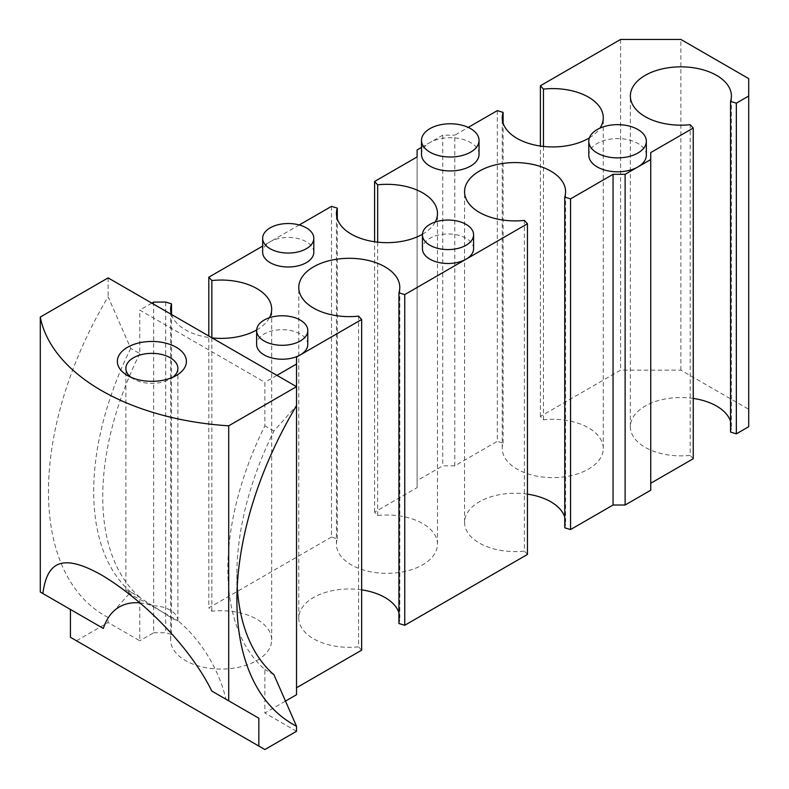 <?xml version="1.0" encoding="UTF-8"?>
<svg xmlns="http://www.w3.org/2000/svg" width="789" height="789" viewBox="0 0 789 789"><rect width="100%" height="100%" fill="white"/><g stroke="black" fill="none" stroke-linecap="round" stroke-linejoin="round"><path stroke-width="0.59" stroke-dasharray="3.94 2.96" d="M139.978 602.904A90.597 52.301 60 0 1 151.409 605.4L132.848 595.656L125.865 590.152L133.489 593.456L173.314 619.059L177.88 620.687A90.597 52.301 60 0 1 225.91 699.212M103.369 628.458L40.288 592.036M285.243 701.243L264.877 713L264.877 669.486A238.742 137.838 120 0 1 264.877 425.823L264.877 382.31L139.771 310.087L139.771 353.6L130.727 348.373L108.123 296.832A270.716 156.301 120 0 0 108.123 617.471L108.123 622.501L76.464 640.776L264.877 749.55M237.242 586.7A238.742 137.838 120 0 1 236.887 574.264A238.742 137.838 120 0 1 273.921 431.05L296.526 405.615L296.526 386.669M276.929 375.357L264.877 382.31M139.771 353.6A238.742 137.838 -60 0 0 139.771 597.263L139.771 640.776L108.123 622.501M151.833 303.124L139.771 310.087M153.648 302.079L153.648 632.758L139.771 640.776M497.307 110.628L497.307 441.317L454.789 465.855L454.789 135.175L468.232 127.414M650.738 152.583L650.738 490.225M296.526 694.724L296.526 357.082M331.498 206.353L331.498 537.043L337.307 538.808A50.516 29.163 0 0 0 336.449 544.183A50.516 29.163 0 0 0 386.965 573.347A50.516 29.163 0 0 0 437.481 544.183A50.516 29.163 0 0 0 377.655 515.513L374.597 512.16L417.105 487.612L417.105 156.932M374.597 512.16L374.597 241.769M331.498 537.043L208.799 607.885L208.799 336.015M299.258 224.964L262.658 246.099M307.789 344.458A25.583 14.764 0 0 0 282.206 329.694A25.583 14.764 0 0 0 256.632 344.458M473.587 248.732A25.583 14.764 0 0 0 448.004 233.968A25.583 14.764 0 0 0 422.431 248.732M646.349 155.186A28.779 16.618 0 0 0 617.58 138.578A28.779 16.618 0 0 0 588.801 155.186M479.041 154.319A28.779 16.618 0 0 0 461.279 138.972A28.779 16.618 0 0 0 429.916 142.572A28.779 16.618 0 0 0 421.494 154.319M313.815 252.214A25.583 14.764 0 0 0 298.025 238.574A25.583 14.764 0 0 0 270.154 241.779A25.583 14.764 0 0 0 262.658 252.214M171.469 314.466A50.516 29.163 0 0 0 212.073 337.909M256.652 329.98A50.516 29.163 0 0 0 269.483 317.72M589.413 137.838A50.516 29.163 0 0 0 600.005 128.114M421.494 147.435L442.737 135.175L454.789 135.175M422.45 234.254A50.516 29.163 0 0 0 435.281 222.005M153.648 632.758L165.7 632.758L171.509 634.534A50.516 29.163 0 0 0 170.641 639.899A50.516 29.163 0 0 0 221.167 669.072A50.516 29.163 0 0 0 271.682 639.899A50.516 29.163 0 0 0 211.856 611.238L208.799 607.885M417.105 487.612L417.105 149.969M454.789 465.855L442.737 465.855L417.105 480.649M748.712 78.614L748.712 409.294L680.877 370.14L620.588 370.14L540.396 416.434L543.463 419.787A50.516 29.163 0 0 1 603.279 448.458A50.516 29.163 0 0 1 552.764 477.621A50.516 29.163 0 0 1 502.248 448.458A50.516 29.163 0 0 1 503.106 443.083L497.307 441.317M748.712 409.294L748.712 426.701M730.535 432.076A50.516 29.163 0 0 0 731.403 426.701A50.516 29.163 0 0 0 730.535 421.326M693.245 398.425A50.516 29.163 0 0 0 630.362 426.701A50.516 29.163 0 0 0 690.188 455.371L690.188 124.682M693.245 458.725L690.188 455.371M564.737 527.792A50.516 29.163 0 0 0 565.605 522.426A50.516 29.163 0 0 0 564.737 517.051M527.446 494.141A50.516 29.163 0 0 0 464.563 522.426A50.516 29.163 0 0 0 524.389 551.087L524.389 220.407M527.446 554.44L524.389 551.087M398.938 623.517A50.516 29.163 0 0 0 399.796 618.152A50.516 29.163 0 0 0 398.938 612.777M361.648 589.866A50.516 29.163 0 0 0 298.765 618.152A50.516 29.163 0 0 0 358.591 646.812L358.591 316.133M361.648 650.166L358.591 646.812M296.526 731.275L264.877 713M540.396 416.434L540.396 146.044M620.588 39.45L620.588 370.14M680.877 370.14L680.877 39.45M211.856 611.238L211.856 337.781M171.509 634.534L171.509 314.486M377.655 515.513L377.655 242.164M337.307 538.808L337.307 218.869M543.463 419.787L543.463 146.438M503.106 443.083L503.106 123.143M177.88 621.042A26.007 15.011 0 0 0 177.88 620.765A26.007 15.011 0 0 0 151.409 605.755L177.88 620.687M165.7 302.079L165.7 632.758M442.737 135.175L442.737 465.855M273.921 674.713L264.877 669.486M273.921 431.05L264.877 425.823M108.123 277.886L108.123 296.832M108.123 617.471L130.727 592.036L139.771 597.263M130.727 348.373A238.742 137.838 120 0 0 130.727 592.036M70.438 637.295L76.464 640.776M130.905 377.241A26.007 15.011 0 0 0 133.489 378.976A26.007 15.011 0 0 0 170.266 378.976A26.007 15.011 0 0 0 172.85 377.241M133.489 378.976L127.463 375.495L133.489 378.976M271.682 639.899L271.682 309.219M170.641 639.899L170.641 309.219M437.481 544.183L437.481 213.494M336.449 544.183L336.449 213.494M603.279 448.458L603.279 117.768M502.248 448.458L502.248 117.768M399.796 618.152L399.796 287.462M298.765 618.152L298.765 287.462M565.605 522.426L565.605 191.737M464.563 522.426L464.563 191.737M731.403 426.701L731.403 96.011M630.362 426.701L630.362 96.011M236.887 574.264L236.887 600.37M177.88 620.765L177.88 368.364M125.875 590.152L125.875 368.364M170.266 378.976L176.292 375.495"/><path stroke-width="1.18" d="M70.438 609.443L70.438 637.295L258.841 746.069L258.841 718.217L211.827 691.075C190.405 647.601 144.308 600.537 101.653 575.073C59.343 551.215 46.807 564.717 42.843 593.515L103.369 628.458A90.597 52.301 60 0 1 139.978 602.904M258.841 718.217L211.827 691.075M228.702 700.819L228.702 425.823L296.526 386.669L296.526 364.045L276.929 375.357M42.843 593.515L40.288 592.036L40.288 317.05A213.158 123.064 0 0 0 228.702 425.823M40.288 317.05L108.123 277.886L296.526 386.669L296.526 694.724L285.243 701.243M171.509 314.486L171.509 303.844L165.7 302.079L153.648 302.079L151.833 303.124M503.106 123.143L503.106 112.393L497.307 110.628L468.232 127.414M564.737 197.112L570.546 198.877L613.053 174.33L613.053 505.019L570.546 529.567L564.737 527.792L564.737 197.112A50.516 29.163 0 0 0 565.605 191.737A50.516 29.163 0 0 0 515.079 162.573A50.516 29.163 0 0 0 464.563 191.737A50.516 29.163 0 0 0 524.389 220.407L527.446 223.76L404.747 294.603L404.747 625.283L398.938 623.517L398.938 292.837A50.516 29.163 0 0 0 399.796 287.462A50.516 29.163 0 0 0 349.28 258.299A50.516 29.163 0 0 0 298.765 287.462A50.516 29.163 0 0 0 358.591 316.133L361.648 319.486L296.526 357.082L296.526 364.045M570.546 198.877L570.546 529.567M650.738 483.262L693.245 458.725L693.245 128.035L650.738 152.583L650.738 159.536L637.926 166.933A28.779 16.618 0 0 0 646.349 155.186L646.349 141.261A28.779 16.618 0 0 0 617.58 124.652A28.779 16.618 0 0 0 588.801 141.261A28.779 16.618 0 0 0 606.563 156.617A28.779 16.618 0 0 0 637.926 153.017A28.779 16.618 0 0 0 646.349 141.261M527.446 223.76L527.446 554.44L404.747 625.283M361.648 319.486L361.648 650.166L296.526 687.761M374.597 241.769L374.597 181.47L377.655 184.823A50.516 29.163 0 0 1 437.481 213.494A50.516 29.163 0 0 1 435.281 222.005M421.494 147.435L417.105 149.969L417.105 156.932L374.597 181.47M208.799 336.015L208.799 277.195L211.856 280.549A50.516 29.163 0 0 1 271.682 309.219A50.516 29.163 0 0 1 269.483 317.72M262.658 246.099L208.799 277.195M337.307 218.869L337.307 208.118L331.498 206.353L299.258 224.964M256.632 330.532L256.632 344.458A25.583 14.764 0 0 0 272.422 358.107A25.583 14.764 0 0 0 300.293 354.902A25.583 14.764 0 0 0 307.789 344.458L307.789 330.532A25.583 14.764 0 0 0 282.206 315.768A25.583 14.764 0 0 0 256.632 330.532A25.583 14.764 0 0 0 272.422 344.182A25.583 14.764 0 0 0 300.293 340.976A25.583 14.764 0 0 0 307.789 330.532M422.431 234.816L422.431 248.732A25.583 14.764 0 0 0 438.22 262.382A25.583 14.764 0 0 0 466.092 259.177A25.583 14.764 0 0 0 473.587 248.732L473.587 234.816A25.583 14.764 0 0 0 448.004 220.042A25.583 14.764 0 0 0 422.431 234.816A25.583 14.764 0 0 0 438.22 248.456A25.583 14.764 0 0 0 466.092 245.251A25.583 14.764 0 0 0 473.587 234.816M588.801 141.261L588.801 155.186A28.779 16.618 0 0 0 606.563 170.542A28.779 16.618 0 0 0 637.926 166.933L625.115 174.33L625.115 505.019L613.053 505.019M421.494 140.393L421.494 154.319A28.779 16.618 0 0 0 450.272 170.937A28.779 16.618 0 0 0 479.041 154.319L479.041 140.393A28.779 16.618 0 0 0 461.279 125.047A28.779 16.618 0 0 0 429.916 128.646A28.779 16.618 0 0 0 421.494 140.393A28.779 16.618 0 0 0 439.256 155.749A28.779 16.618 0 0 0 470.619 152.139A28.779 16.618 0 0 0 479.041 140.393M262.658 238.298L262.658 252.214A25.583 14.764 0 0 0 288.241 266.988A25.583 14.764 0 0 0 313.815 252.214L313.815 238.298A25.583 14.764 0 0 0 298.025 224.648A25.583 14.764 0 0 0 270.154 227.853A25.583 14.764 0 0 0 262.658 238.298A25.583 14.764 0 0 0 278.448 251.938A25.583 14.764 0 0 0 306.329 248.732A25.583 14.764 0 0 0 313.815 238.298M171.509 303.844A50.516 29.163 0 0 0 170.641 309.219A50.516 29.163 0 0 0 171.469 314.466M212.073 337.909A50.516 29.163 0 0 0 256.652 329.98M398.938 292.837L404.747 294.603M613.053 174.33L625.115 174.33M730.535 101.386L736.344 103.152L736.344 433.842L730.535 432.076L730.535 101.386A50.516 29.163 0 0 0 731.403 96.011A50.516 29.163 0 0 0 680.877 66.848A50.516 29.163 0 0 0 630.362 96.011A50.516 29.163 0 0 0 690.188 124.682L693.245 128.035M736.344 433.842L748.712 426.701L748.712 96.011L736.344 103.152M748.712 96.011L748.712 78.614L680.877 39.45L620.588 39.45L540.396 85.745L543.463 89.098A50.516 29.163 0 0 1 603.279 117.768A50.516 29.163 0 0 1 600.005 128.114M503.106 112.393A50.516 29.163 0 0 0 502.248 117.768A50.516 29.163 0 0 0 534.045 144.86A50.516 29.163 0 0 0 589.413 137.838M337.307 208.118A50.516 29.163 0 0 0 336.449 213.494A50.516 29.163 0 0 0 367.477 240.398A50.516 29.163 0 0 0 422.45 234.254M237.242 586.7A238.742 137.838 120 0 0 273.921 674.713L296.526 726.255L296.526 731.275L264.877 749.55L258.841 746.069M730.535 421.326A50.516 29.163 0 0 0 693.245 398.425M650.738 159.536L650.738 490.225L625.115 505.019M564.737 517.051A50.516 29.163 0 0 0 527.446 494.141M398.938 612.777A50.516 29.163 0 0 0 361.648 589.866M540.396 146.044L540.396 85.745M211.856 337.781L211.856 280.549M377.655 242.164L377.655 184.823M543.463 146.438L543.463 89.098M296.526 405.615A270.716 156.301 120 0 0 236.887 600.37A270.716 156.301 120 0 0 296.526 726.255M127.463 375.495A34.529 19.932 0 0 0 176.292 375.495A34.529 19.932 0 0 0 176.292 347.308A34.529 19.932 0 0 0 127.463 347.308A34.529 19.932 0 0 0 127.463 375.495L127.463 375.495M172.85 377.241A26.007 15.011 0 0 0 177.88 368.364A26.007 15.011 0 0 0 151.873 353.354A26.007 15.011 0 0 0 125.875 368.364A26.007 15.011 0 0 0 130.905 377.241"/></g></svg>
